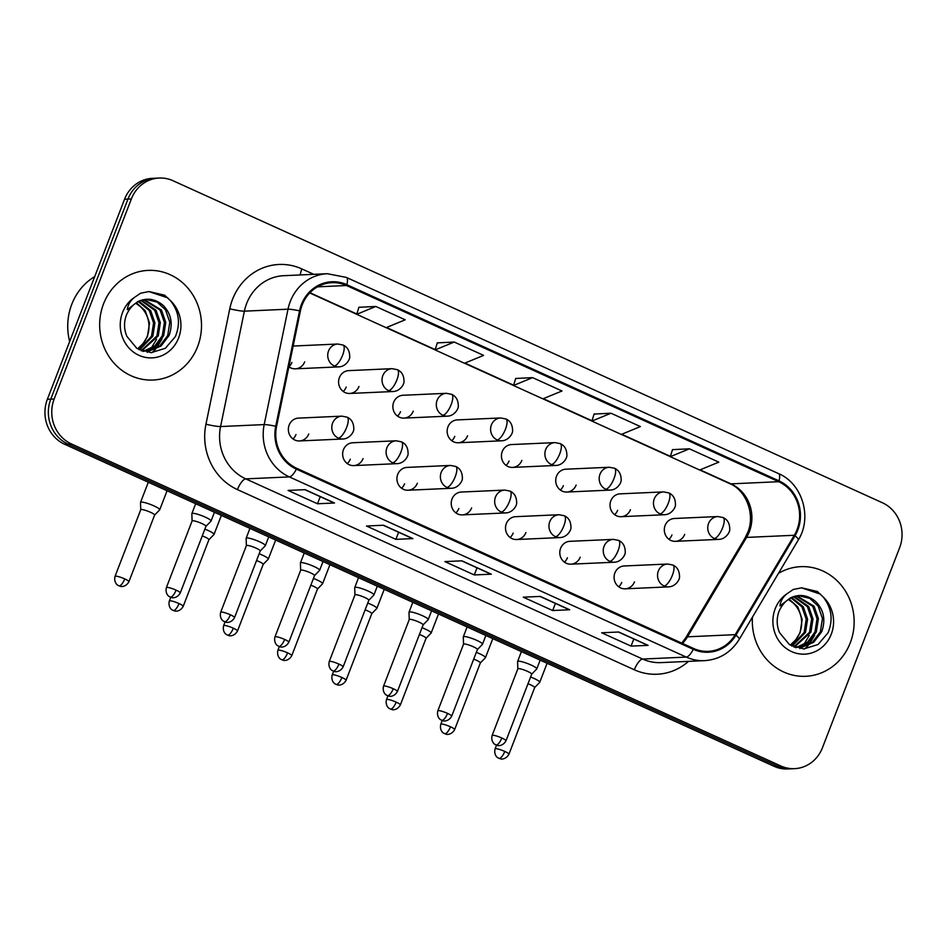 <?xml version="1.0" encoding="UTF-8"?>
<svg xmlns="http://www.w3.org/2000/svg" width="947" height="947" viewBox="0 0 947 947"><rect width="100%" height="100%" fill="white"/><g stroke="black" fill="none" stroke-linecap="round" stroke-linejoin="round"><path stroke-width="1.42" d="M396.177 440.793L401.421 441.811A11.435 3.859 114.4 0 1 400.948 452.027A11.435 3.859 -65.6 0 1 392.626 462.74A11.435 10.606 87.4 0 1 386.897 447.765A11.435 10.606 87.4 0 1 396.177 440.793L352.734 442.758A11.435 10.606 87.4 0 0 343.441 449.73A11.435 10.606 87.4 0 0 353.764 465.593A11.435 10.606 87.4 0 0 363.044 458.62M350.272 459.2A11.435 10.606 -92.6 0 1 347.265 463.568M450.464 465.439L455.708 466.445A11.435 3.859 114.4 0 1 455.235 476.672A11.435 3.859 -65.6 0 1 446.913 487.385A11.435 10.606 87.4 0 1 441.184 472.411A11.435 10.606 87.4 0 1 450.464 465.439L407.021 467.404A11.435 10.606 87.4 0 0 397.74 474.364A11.435 10.606 87.4 0 0 408.05 490.238A11.435 10.606 87.4 0 0 417.331 483.266M404.558 483.846A11.435 10.606 -92.6 0 1 401.552 488.214M504.751 490.084L509.995 491.091A11.435 3.859 114.4 0 1 509.533 501.306A11.435 3.859 -65.6 0 1 501.212 512.031A11.435 10.606 87.4 0 1 495.47 497.057A11.435 10.606 87.4 0 1 504.751 490.084L461.307 492.038A11.435 10.606 87.4 0 0 452.027 499.01A11.435 10.606 87.4 0 0 462.337 514.884A11.435 10.606 87.4 0 0 471.618 507.912M458.845 508.492A11.435 10.606 -92.6 0 1 455.85 512.86M559.05 514.73L564.282 515.736A11.435 3.859 114.4 0 1 563.82 525.952A11.435 3.859 -65.6 0 1 555.498 536.677A11.435 10.606 87.4 0 1 549.757 521.702A11.435 10.606 87.4 0 1 559.05 514.73L515.594 516.683A11.435 10.606 87.4 0 0 506.314 523.655A11.435 10.606 87.4 0 0 516.624 539.53A11.435 10.606 87.4 0 0 525.916 532.557M513.132 533.125A11.435 10.606 -92.6 0 1 510.137 537.505M613.336 539.376L618.569 540.382A11.435 3.859 114.4 0 1 618.107 550.598A11.435 3.859 -65.6 0 1 609.785 561.322A11.435 10.606 87.4 0 1 604.044 546.348A11.435 10.606 87.4 0 1 613.336 539.376L569.881 541.329A11.435 10.606 87.4 0 0 560.6 548.301A11.435 10.606 87.4 0 0 570.911 564.175A11.435 10.606 87.4 0 0 580.203 557.203M567.419 557.771A11.435 10.606 -92.6 0 1 564.424 562.151M667.623 564.021L672.867 565.028A11.435 3.859 114.4 0 1 672.394 575.243A11.435 3.859 -65.6 0 1 664.072 585.968A11.435 10.606 87.4 0 1 658.343 570.994A11.435 10.606 87.4 0 1 667.623 564.021L624.18 565.975A11.435 10.606 87.4 0 0 614.887 572.947A11.435 10.606 87.4 0 0 625.209 588.821A11.435 10.606 87.4 0 0 634.49 581.849M621.717 582.417A11.435 10.606 -92.6 0 1 618.711 586.797M341.891 416.147L347.123 417.165A11.435 3.859 114.4 0 1 346.661 427.381A11.435 3.859 -65.6 0 1 338.339 438.094A11.435 10.606 87.4 0 1 332.598 423.12A11.435 10.606 87.4 0 1 341.891 416.147L298.447 418.112A11.435 10.606 87.4 0 0 289.155 425.085A11.435 10.606 87.4 0 0 299.477 440.947A11.435 10.606 87.4 0 0 308.758 433.975M295.973 434.555A11.435 10.606 -92.6 0 1 292.978 438.923M392.105 368.667L397.349 369.685A11.435 3.859 114.4 0 1 396.888 379.901A11.435 3.859 -65.6 0 1 388.566 390.614A11.435 10.606 87.4 0 1 382.825 375.639A11.435 10.606 87.4 0 1 392.105 368.667L348.662 370.632A11.435 10.606 87.4 0 0 339.381 377.604A11.435 10.606 87.4 0 0 349.692 393.467A11.435 10.606 87.4 0 0 358.972 386.494M346.2 387.074A11.435 10.606 -92.6 0 1 343.193 391.442M446.392 393.313L451.636 394.319A11.435 3.859 114.4 0 1 451.174 404.547A11.435 3.859 -65.6 0 1 442.853 415.26A11.435 10.606 87.4 0 1 437.112 400.285A11.435 10.606 87.4 0 1 446.392 393.313L402.949 395.278A11.435 10.606 87.4 0 0 393.668 402.25A11.435 10.606 87.4 0 0 403.978 418.112A11.435 10.606 87.4 0 0 413.271 411.14M400.486 411.72A11.435 10.606 -92.6 0 1 397.491 416.088M500.691 417.958L505.923 418.965A11.435 3.859 114.4 0 1 505.461 429.18A11.435 3.859 -65.6 0 1 497.139 439.905A11.435 10.606 87.4 0 1 491.398 424.931A11.435 10.606 87.4 0 1 500.691 417.958L457.235 419.912A11.435 10.606 87.4 0 0 447.955 426.884A11.435 10.606 87.4 0 0 458.265 442.758A11.435 10.606 87.4 0 0 467.558 435.786M454.773 436.366A11.435 10.606 -92.6 0 1 451.778 440.734M554.978 442.604L560.222 443.61A11.435 3.859 114.4 0 1 559.748 453.826A11.435 3.859 -65.6 0 1 551.426 464.551A11.435 10.606 87.4 0 1 545.685 449.576A11.435 10.606 87.4 0 1 554.978 442.604L511.534 444.557A11.435 10.606 87.4 0 0 502.241 451.53A11.435 10.606 87.4 0 0 512.564 467.404A11.435 10.606 87.4 0 0 521.844 460.431M509.06 461.011A11.435 10.606 -92.6 0 1 506.065 465.379M609.264 467.25L614.508 468.256A11.435 3.859 114.4 0 1 614.035 478.472A11.435 3.859 -65.6 0 1 605.713 489.197A11.435 10.606 87.4 0 1 599.984 474.222A11.435 10.606 87.4 0 1 609.264 467.25L565.821 469.203A11.435 10.606 87.4 0 0 556.528 476.175A11.435 10.606 87.4 0 0 566.851 492.049A11.435 10.606 87.4 0 0 576.131 485.077M563.358 485.645A11.435 10.606 -92.6 0 1 560.352 490.025M663.551 491.895L668.795 492.902A11.435 3.859 114.4 0 1 668.333 503.117A11.435 3.859 -65.6 0 1 660.012 513.842A11.435 10.606 87.4 0 1 654.27 498.868A11.435 10.606 87.4 0 1 663.551 491.895L620.107 493.849A11.435 10.606 87.4 0 0 610.827 500.821A11.435 10.606 87.4 0 0 621.137 516.695A11.435 10.606 87.4 0 0 630.418 509.723M617.645 510.291A11.435 10.606 -92.6 0 1 614.639 514.671M717.838 516.541L723.082 517.547A11.435 3.859 114.4 0 1 722.62 527.763A11.435 3.859 -65.6 0 1 714.298 538.488A11.435 10.606 87.4 0 1 708.557 523.502A11.435 10.606 87.4 0 1 717.838 516.541L674.394 518.494A11.435 10.606 87.4 0 0 665.114 525.467A11.435 10.606 87.4 0 0 675.424 541.329A11.435 10.606 87.4 0 0 684.717 534.368M671.932 534.937A11.435 10.606 -92.6 0 1 668.937 539.317M291.913 362.429A11.435 10.606 -92.6 0 1 288.906 366.797A11.435 10.606 87.4 0 0 295.405 368.821A11.435 10.606 87.4 0 0 304.685 361.849M337.819 344.021L343.063 345.039A11.435 3.859 114.4 0 1 342.589 355.255A11.435 3.859 -65.6 0 1 334.267 365.968A11.435 10.606 87.4 0 1 328.538 350.994A11.435 10.606 87.4 0 1 337.819 344.021L294.375 345.986A11.435 10.606 87.4 0 0 293.132 346.117M103.543 303.857A54.867 50.913 87.4 0 0 153.059 380.031A54.867 50.913 87.4 0 0 197.627 346.566A54.867 50.913 87.4 0 0 148.111 270.392A54.867 50.913 87.4 0 0 103.543 303.857A54.867 50.913 87.4 0 0 153.059 380.031A54.867 50.913 87.4 0 0 197.627 346.566A54.867 50.913 87.4 0 0 148.111 270.392A54.867 50.913 87.4 0 0 103.543 303.857M752.451 617.113A54.867 50.913 87.4 0 0 805.696 676.3A54.867 50.913 87.4 0 0 850.264 642.835A54.867 50.913 87.4 0 0 800.76 566.661A54.867 50.913 87.4 0 0 778.434 573.385A54.867 50.913 87.4 0 1 800.76 566.661L800.76 566.661A54.867 50.913 87.4 0 1 850.264 642.835A54.867 50.913 87.4 0 1 805.696 676.3A54.867 50.913 87.4 0 1 752.451 617.113M302.152 304.981A36.578 33.938 -92.6 0 1 331.864 282.68A36.578 33.938 -92.6 0 1 346.519 285.532L778.671 481.703A36.578 33.938 -92.6 0 1 794.296 535.268L735.227 634.656A36.578 33.938 -92.6 0 1 708.249 651.335A36.578 33.938 -92.6 0 1 693.606 648.482L296.695 468.303A36.578 33.938 -92.6 0 1 276.56 426.446L300.377 311.054A36.578 33.938 -92.6 0 1 302.152 304.981M301.371 304.626A37.489 34.79 87.4 0 0 299.548 310.841L275.731 426.245A37.489 34.79 87.4 0 0 296.375 469.144L693.287 649.322A37.489 34.79 87.4 0 0 735.949 635.153L795.007 535.765A37.489 34.79 87.4 0 0 779.002 480.863L346.839 284.68A37.489 34.79 87.4 0 0 301.371 304.626M159.214 178.036L152.408 178.344A34.293 31.819 87.4 0 0 124.554 199.249L47.362 399.303A34.293 31.819 87.4 0 0 64.574 444.226L774.054 766.301L777.463 766.147A34.293 31.819 87.4 0 0 791.195 768.81A34.293 31.819 87.4 0 1 777.463 766.147L67.971 444.072L777.463 766.147L780.861 765.993A34.293 31.819 87.4 0 0 794.592 768.656A34.293 31.819 87.4 0 0 822.446 747.751L899.638 547.697A34.293 31.819 87.4 0 0 882.426 502.774L172.946 180.699A34.293 31.819 87.4 0 0 159.214 178.036A34.293 31.819 87.4 0 0 131.361 198.941L54.168 398.995A34.293 31.819 87.4 0 0 71.38 443.918L780.861 765.993M47.362 399.303L50.771 399.149A34.293 31.819 87.4 0 0 67.971 444.072A34.293 31.819 87.4 0 1 50.771 399.149L127.952 199.095L50.771 399.149L54.168 398.995M155.805 178.19A34.293 31.819 87.4 0 0 127.952 199.095A34.293 31.819 87.4 0 1 155.805 178.19M689.392 448.807L670.287 456.679L699.679 470.02L718.797 462.148L689.392 448.807L672.5 449.647M610.993 413.223L591.887 421.084L621.291 434.436L640.397 426.564L610.993 413.223L594.1 414.052M375.805 306.461L356.699 314.321L386.104 327.674L405.209 319.802L375.805 306.461L358.913 307.29M454.205 342.045L435.099 349.917L464.492 363.257L483.609 355.385L454.205 342.045L437.313 342.885M532.605 377.628L513.487 385.5L542.891 398.841L561.997 390.981L532.605 377.628L515.713 378.469M648.103 645.357L631.069 646.114L601.665 632.774L618.699 632.004L648.103 645.357A9.15 3.09 -65.6 0 1 647.57 645.25A9.15 3.09 -65.6 0 0 647.57 645.25L618.415 632.016L647.57 645.25M412.916 538.594L395.882 539.352L366.477 526.011L383.511 525.242L412.916 538.594A9.15 3.09 -65.6 0 1 412.383 538.488A9.15 3.09 -65.6 0 0 412.383 538.488L383.227 525.254L412.383 538.488M334.516 502.999L317.482 503.768L288.077 490.428L305.123 489.658L334.516 502.999A9.15 3.09 -65.6 0 1 333.983 502.904A9.15 3.09 -65.6 0 0 333.983 502.904L304.827 489.67L333.983 502.904M569.703 609.761L552.669 610.531L523.265 597.19L540.311 596.421L569.703 609.761A9.15 3.09 -65.6 0 1 569.171 609.667A9.15 3.09 -65.6 0 0 569.171 609.667L540.015 596.432L569.171 609.667M491.315 574.178L474.269 574.947L444.877 561.595L461.911 560.825L491.315 574.178A9.15 3.09 -65.6 0 1 490.783 574.083A9.15 3.09 -65.6 0 0 490.783 574.083L461.627 560.849L490.783 574.083M474.269 574.947L477.016 567.833M552.669 610.531L555.416 603.417M317.482 503.768L320.228 496.654M395.882 539.352L398.616 532.25M631.069 646.114L633.803 639.012M464.539 363.234L513.499 385.465L515.736 378.398M435.099 349.917L437.336 342.802M356.699 314.321L358.937 307.219M542.939 398.829L591.899 421.048L594.124 413.981M670.287 456.679L672.524 449.565M774.054 766.301A34.293 31.819 87.4 0 0 787.786 768.964L794.592 768.656M159.664 509.877A10.287 1.645 -158.9 0 0 159.723 509.782A10.287 1.645 -158.9 0 0 153.959 505.899A10.287 1.645 -158.9 0 0 141.304 502.076A10.287 1.645 -158.9 0 0 140.535 502.372A10.287 1.645 -158.9 0 0 140.511 502.49L140.748 509.758A7.434 1.184 -158.9 0 1 140.76 509.723A7.434 1.184 -158.9 0 1 141.316 509.498A7.434 1.184 -158.9 0 1 150.455 512.268A7.434 1.184 -158.9 0 1 154.621 515.073A7.434 1.184 -158.9 0 1 154.574 515.132L159.664 509.877M205.949 526.343L211.003 521.11A10.287 1.645 -158.9 0 0 211.063 521.016A10.287 1.645 -158.9 0 0 203.712 516.446A10.287 1.645 -158.9 0 0 192.643 513.31A10.287 1.645 -158.9 0 0 191.874 513.605A10.287 1.645 -158.9 0 0 191.85 513.712L192.087 520.992M205.913 526.366A7.434 1.184 -158.9 0 0 205.961 526.307A7.434 1.184 -158.9 0 0 201.794 523.502A7.434 1.184 -158.9 0 0 192.655 520.732A7.434 1.184 -158.9 0 0 192.099 520.957A7.434 1.184 -158.9 0 0 192.087 521.028M208.896 539.754L213.951 534.522A10.287 1.645 -158.9 0 0 214.022 534.428A10.287 1.645 -158.9 0 0 208.257 530.545A10.287 1.645 -158.9 0 0 204.872 529.136M208.873 539.778A7.434 1.184 -158.9 0 0 208.908 539.719A7.434 1.184 -158.9 0 0 204.753 536.913A7.434 1.184 -158.9 0 0 202.267 535.884M263.183 564.4L268.25 559.168A10.287 1.645 -158.9 0 0 268.309 559.073A10.287 1.645 -158.9 0 0 262.544 555.191A10.287 1.645 -158.9 0 0 259.158 553.782M263.159 564.424A7.434 1.184 -158.9 0 0 263.207 564.353A7.434 1.184 -158.9 0 0 259.04 561.559A7.434 1.184 -158.9 0 0 256.554 560.529M317.482 589.046L322.536 583.814A10.287 1.645 -158.9 0 0 322.596 583.719A10.287 1.645 -158.9 0 0 316.831 579.836A10.287 1.645 -158.9 0 0 313.445 578.428M317.446 589.07A7.434 1.184 -158.9 0 0 317.494 588.998A7.434 1.184 -158.9 0 0 313.327 586.205A7.434 1.184 -158.9 0 0 310.841 585.163M371.733 613.715A7.434 1.184 -158.9 0 0 371.78 613.644L376.823 608.459A10.287 1.645 -158.9 0 0 376.882 608.365A10.287 1.645 -158.9 0 0 371.117 604.482A10.287 1.645 -158.9 0 0 367.732 603.073M341.903 677.496A7.434 1.184 -158.9 0 0 332.196 674.939C330.621 681.556 335.522 684.397 334.954 683.758L336.055 684.385A7.434 2.51 114.4 0 0 336.493 684.468A7.434 2.51 -65.6 0 0 341.903 677.496A7.434 1.184 -158.9 0 1 346.057 680.289L371.78 613.644A7.434 1.184 -158.9 0 0 367.614 610.851A7.434 1.184 -158.9 0 0 365.128 609.809M260.236 550.988L265.29 545.756A10.287 1.645 -158.9 0 0 265.349 545.661A10.287 1.645 -158.9 0 0 257.998 541.092A10.287 1.645 -158.9 0 0 246.942 537.955A10.287 1.645 -158.9 0 0 246.161 538.251A10.287 1.645 -158.9 0 0 246.137 538.358L246.374 545.638A7.434 1.184 -158.9 0 1 246.386 545.59A7.434 1.184 -158.9 0 1 246.954 545.377A7.434 1.184 -158.9 0 1 256.092 548.147A7.434 1.184 -158.9 0 1 260.247 550.941A7.434 1.184 -158.9 0 1 260.212 551.012M314.499 575.658A7.434 1.184 -158.9 0 0 314.534 575.587L319.577 570.402A10.287 1.645 -158.9 0 0 319.648 570.307A10.287 1.645 -158.9 0 0 312.297 565.738A10.287 1.645 -158.9 0 0 301.229 562.589A10.287 1.645 -158.9 0 0 300.448 562.897A10.287 1.645 -158.9 0 0 300.424 563.003L300.661 570.272M284.656 639.438A7.434 1.184 -158.9 0 0 274.961 636.881C273.375 643.498 278.276 646.339 277.708 645.7L278.82 646.328A7.434 2.51 114.4 0 0 279.247 646.41A7.434 2.51 -65.6 0 0 284.656 639.438A7.434 1.184 -158.9 0 1 288.823 642.232L314.534 575.587A7.434 1.184 -158.9 0 0 310.379 572.793A7.434 1.184 -158.9 0 0 301.241 570.023A7.434 1.184 -158.9 0 0 300.673 570.236A7.434 1.184 -158.9 0 0 300.661 570.319M338.943 664.084A7.434 1.184 -158.9 0 0 329.248 661.527C327.662 668.144 332.575 670.985 331.995 670.346L333.107 670.973A7.434 2.51 114.4 0 0 333.545 671.044A7.434 2.51 -65.6 0 0 338.943 664.084A7.434 1.184 -158.9 0 1 343.11 666.877L368.833 600.232A7.434 1.184 -158.9 0 1 368.785 600.303L373.876 595.036A10.287 1.645 -158.9 0 0 373.935 594.941A10.287 1.645 -158.9 0 0 366.584 590.383A10.287 1.645 -158.9 0 0 355.516 587.235A10.287 1.645 -158.9 0 0 354.734 587.542A10.287 1.645 -158.9 0 0 354.723 587.649L354.947 594.917A7.434 1.184 -158.9 0 0 354.947 594.965M368.833 600.232A7.434 1.184 -158.9 0 0 364.666 597.439A7.434 1.184 -158.9 0 0 355.527 594.669A7.434 1.184 -158.9 0 0 354.959 594.882L329.248 661.527M94.7 276.595A57.151 53.032 87.4 0 0 71.771 304.318A57.151 53.032 87.4 0 0 69.664 341.488M163.121 305.348A25.841 23.983 87.4 0 0 146.868 299.512C137.54 300.187 130.722 305.372 126.401 315.067C123.785 322.205 123.939 329.296 126.874 336.351L136.747 348.271L151.082 352.686L165.37 348.271L175.361 336.623C180.723 323.531 179.066 311.516 170.377 300.578L164.66 295.227L149.07 291.546L140.618 293.203L134.237 297.547C130.213 300.85 127.892 304.898 127.3 309.681L137.812 301.596C146.797 297.488 155.225 298.743 163.121 305.348C171.194 313.646 173.183 323.673 169.087 335.439L161.073 346.01L149.153 351.065L141.577 350.84M139.079 301.359L150.632 310.486L154.929 322.903L152.858 336.161L139.564 349.917M138.404 301.667L149.283 310.545L153.58 322.963L151.508 336.232L138.984 349.621M141.766 300.365L156.042 310.237L160.339 322.655L158.267 335.925L141.683 350.863M141.091 300.578L154.692 310.296L158.989 322.714L156.918 335.984L141.162 350.674M144.477 299.761L161.452 310L165.749 322.406L163.677 335.676L155.959 346.022L144.418 351.207M143.743 351.301L143.056 351.384M143.79 299.879L160.102 310.06L164.399 322.465L162.328 335.735L154.894 345.844L143.731 351.148M146.513 299.536L157.202 302.129L165.512 309.811L169.809 322.229L167.737 335.498L159.723 346.069L146.454 351.254M136.404 302.78L145.222 310.734L149.519 323.14L147.448 336.41L143.21 343.347L137.67 348.863M143.21 343.347A25.841 23.983 87.4 0 0 147.176 336.422A25.841 23.983 87.4 0 0 140.345 306.591L135.741 303.206M162.008 339.002L156.433 348.247M155.497 349.313L151.946 352.663M156.598 339.251L151.023 348.496M150.088 349.561L148.703 350.982M148.549 351.136L147.164 352.379M148.797 291.558L167.832 297.867M815.758 601.617A25.841 23.983 87.4 0 0 799.505 595.781C790.189 596.456 783.37 601.641 779.038 611.336C776.422 618.474 776.587 625.565 779.523 632.62L789.396 644.528L803.731 648.944L818.019 644.528L827.998 632.892C833.36 619.8 831.703 607.785 823.026 596.835L817.308 591.496L801.707 587.815L793.266 589.472L786.886 593.816C782.861 597.119 780.541 601.156 779.949 605.95L790.461 597.865C799.434 593.757 807.874 595.012 815.758 601.617C823.843 609.915 825.831 619.942 821.736 631.696L813.722 642.279L801.801 647.322L794.213 647.109M791.728 597.628L803.281 606.755L807.578 619.16L805.506 632.43L792.201 646.185M791.053 597.936L801.931 606.814L806.228 619.22L804.145 632.489L791.633 645.89M794.415 596.634L808.691 606.506L812.988 618.924L810.916 632.194L794.332 647.121M793.74 596.847L807.341 606.565L811.638 618.983L809.555 632.253L793.811 646.931M797.114 596.018L814.1 606.258L818.397 618.675L816.326 631.945L808.596 642.291L797.066 647.476M796.391 647.57L795.705 647.653M796.439 596.137L812.751 606.329L817.048 618.734L814.965 632.004L807.531 642.113L796.38 647.417M799.15 595.793L809.839 598.397L818.161 606.08L822.458 618.498L820.374 631.756L812.372 642.338L799.102 647.523M789.052 599.037L797.871 606.991L802.168 619.409L800.097 632.679L795.859 639.616L790.319 645.132M795.859 639.616A25.841 23.983 87.4 0 0 799.824 632.691A25.841 23.983 87.4 0 0 792.994 602.86L788.378 599.463M814.645 635.271L809.081 644.516M808.146 645.582L804.595 648.932M809.235 635.52L803.672 644.765M802.736 645.818L801.351 647.251M801.198 647.393L799.813 648.648M801.446 587.827L820.469 594.136M396.189 702.141A7.434 1.184 -158.9 0 0 386.483 699.584C384.908 706.202 389.809 709.043 389.241 708.403L390.353 709.031A7.434 2.51 114.4 0 0 390.78 709.102A7.434 2.51 -65.6 0 0 396.189 702.141A7.434 1.184 -158.9 0 1 400.356 704.935L426.067 638.29A7.434 1.184 -158.9 0 1 426.02 638.361L431.11 633.093A10.287 1.645 -158.9 0 0 431.169 632.998A10.287 1.645 -158.9 0 0 425.404 629.128A10.287 1.645 -158.9 0 0 422.019 627.719M426.067 638.29A7.434 1.184 -158.9 0 0 421.9 635.496A7.434 1.184 -158.9 0 0 419.426 634.454M480.318 663.007A7.434 1.184 -158.9 0 0 480.354 662.936L485.397 657.739A10.287 1.645 -158.9 0 0 485.468 657.644A10.287 1.645 -158.9 0 0 479.703 653.773A10.287 1.645 -158.9 0 0 476.317 652.365M450.476 726.787A7.434 1.184 -158.9 0 0 440.781 724.23C439.195 730.847 444.096 733.676 443.527 733.049L444.64 733.676A7.434 2.51 114.4 0 0 445.066 733.747A7.434 2.51 -65.6 0 0 450.476 726.787A7.434 1.184 -158.9 0 1 454.643 729.581L480.354 662.936A7.434 1.184 -158.9 0 0 476.199 660.142A7.434 1.184 -158.9 0 0 473.713 659.1M534.629 687.617L539.695 682.385A10.287 1.645 -158.9 0 0 539.754 682.29A10.287 1.645 -158.9 0 0 533.99 678.419A10.287 1.645 -158.9 0 0 530.604 676.998M534.605 687.652A7.434 1.184 -158.9 0 0 534.653 687.581A7.434 1.184 -158.9 0 0 530.486 684.776A7.434 1.184 -158.9 0 0 528 683.746M423.072 624.949A7.434 1.184 -158.9 0 0 423.12 624.878L428.162 619.681A10.287 1.645 -158.9 0 0 428.222 619.587A10.287 1.645 -158.9 0 0 420.87 615.017A10.287 1.645 -158.9 0 0 409.802 611.88A10.287 1.645 -158.9 0 0 409.021 612.188A10.287 1.645 -158.9 0 0 409.009 612.295L409.234 619.563M393.242 688.729A7.434 1.184 -158.9 0 0 383.535 686.173C381.961 692.79 386.861 695.619 386.281 694.991L387.394 695.619A7.434 2.51 114.4 0 0 387.832 695.69A7.434 2.51 -65.6 0 0 393.242 688.729A7.434 1.184 -158.9 0 1 397.397 691.523L423.12 624.878A7.434 1.184 -158.9 0 0 418.953 622.084A7.434 1.184 -158.9 0 0 409.814 619.314A7.434 1.184 -158.9 0 0 409.258 619.527A7.434 1.184 -158.9 0 0 409.246 619.61M477.395 649.559L482.449 644.327A10.287 1.645 -158.9 0 0 482.508 644.232A10.287 1.645 -158.9 0 0 475.157 639.663A10.287 1.645 -158.9 0 0 464.089 636.526A10.287 1.645 -158.9 0 0 463.32 636.822A10.287 1.645 -158.9 0 0 463.296 636.94L463.533 644.209A7.434 1.184 -158.9 0 0 463.533 644.256M477.359 649.595A7.434 1.184 -158.9 0 0 477.406 649.524A7.434 1.184 -158.9 0 0 473.24 646.718A7.434 1.184 -158.9 0 0 464.101 643.96A7.434 1.184 -158.9 0 0 463.545 644.173L437.822 710.818C436.247 717.435 441.148 720.265 440.58 719.637L441.693 720.265A7.434 2.51 114.4 0 0 442.119 720.336A7.434 2.51 -65.6 0 0 447.529 713.375A7.434 1.184 -158.9 0 0 437.822 710.818M531.681 674.205L536.736 668.973A10.287 1.645 -158.9 0 0 536.795 668.878A10.287 1.645 -158.9 0 0 529.444 664.309A10.287 1.645 -158.9 0 0 518.388 661.172A10.287 1.645 -158.9 0 0 517.607 661.468A10.287 1.645 -158.9 0 0 517.583 661.586L517.82 668.854A7.434 1.184 -158.9 0 1 517.831 668.819A7.434 1.184 -158.9 0 1 518.4 668.606A7.434 1.184 -158.9 0 1 527.538 671.364A7.434 1.184 -158.9 0 1 531.693 674.169A7.434 1.184 -158.9 0 1 531.658 674.24M794.296 535.268L746.591 537.411A36.578 33.938 87.4 0 0 749.326 531.776A36.578 33.938 87.4 0 0 730.966 483.858L700.105 469.842M682.479 643.427A36.578 33.938 87.4 0 0 687.522 636.81L746.591 537.411A20.574 4.439 -149.3 0 0 745.005 538.085L747.763 532.38C755.576 513.972 745.644 489.871 729.77 483.645A20.574 6.937 -65.6 0 0 730.966 483.858L778.671 481.703M346.519 285.532L317.529 286.834M688.493 661.373A57.151 53.032 -92.6 0 1 634.324 669.778L237.425 489.599A11.435 3.859 -65.6 0 1 245.746 478.874L289.356 476.909A45.728 42.426 -92.6 0 1 264.189 424.587L288.006 309.195A45.728 42.426 -92.6 0 1 290.232 301.608A45.728 42.426 -92.6 0 1 327.366 273.719L283.745 275.695A45.728 42.426 87.4 0 0 246.611 303.573A45.728 42.426 87.4 0 0 244.385 311.161L220.568 426.552A45.728 42.426 87.4 0 0 245.746 478.874L642.646 659.053A45.728 42.426 87.4 0 0 660.959 662.616L704.58 660.651A45.728 42.426 -92.6 0 1 686.267 657.088L289.356 476.909A11.435 3.859 -65.6 0 0 296.375 469.144M299.548 310.841A11.435 1.125 11.7 0 0 288.006 309.195L244.385 311.161A11.435 1.125 -168.3 0 1 229.766 308.805A57.151 53.032 -92.6 0 1 301.856 268.924L313.8 274.334M693.287 649.322A11.435 3.859 114.4 0 1 686.267 657.088L642.646 659.053A11.435 3.859 -65.6 0 0 634.324 669.778M735.949 635.153A11.435 2.462 30.7 0 1 739.181 639.438L798.25 540.05C812.526 517.607 802.476 483.562 778.493 473.583L346.342 277.412A11.435 3.859 114.4 0 1 346.839 284.68M237.425 489.599A57.151 53.032 -92.6 0 1 205.949 424.197A11.435 1.125 -168.3 0 0 220.568 426.552L264.189 424.587A11.435 1.125 11.7 0 1 275.731 426.245M795.007 535.765A11.435 2.462 30.7 0 1 798.25 540.05M779.002 480.863A11.435 3.859 -65.6 0 0 778.493 473.583M205.949 424.197L229.766 308.805M131.361 198.941L124.554 199.249M71.38 443.918L64.574 444.226M301.856 268.924A11.435 3.859 -65.6 0 0 300.306 274.95M735.227 634.656L687.522 636.81A20.574 4.439 -149.3 0 0 685.936 637.473L745.005 538.085M670.381 456.359L621.706 434.259M591.993 420.764L543.318 398.675M513.594 385.18L464.918 363.08M435.194 349.597L386.518 327.496M356.806 314.002L309.941 292.73M124.744 578.913A7.434 1.184 -158.9 0 0 115.037 576.368C113.462 582.973 118.363 585.814 117.795 585.187L118.908 585.802A7.434 2.51 114.4 0 0 119.334 585.885A7.434 2.51 -65.6 0 0 124.744 578.913A7.434 1.184 -158.9 0 1 128.91 581.718L154.621 515.073M334.267 365.968A11.435 10.606 87.4 0 0 338.848 366.868L295.405 368.821M176.083 590.147A7.434 1.184 -158.9 0 0 166.376 587.602C164.802 594.207 169.702 597.048 169.134 596.409L170.247 597.036A7.434 2.51 114.4 0 0 170.673 597.119A7.434 2.51 -65.6 0 0 176.083 590.147A7.434 1.184 -158.9 0 1 180.25 592.952L205.961 526.307M338.339 438.094A11.435 10.606 87.4 0 0 342.921 438.994L299.477 440.947M179.03 603.559A7.434 1.184 -158.9 0 0 169.335 601.014C167.749 607.619 172.65 610.46 172.082 609.832L173.194 610.448A7.434 2.51 114.4 0 0 173.621 610.531A7.434 2.51 -65.6 0 0 179.03 603.559A7.434 1.184 -158.9 0 1 183.197 606.364L208.908 539.719M388.566 390.614A11.435 10.606 87.4 0 0 393.135 391.513L349.692 393.467M233.317 628.204A7.434 1.184 -158.9 0 0 223.622 625.659C222.036 632.265 226.949 635.106 226.369 634.466L227.481 635.094A7.434 2.51 114.4 0 0 227.907 635.177A7.434 2.51 -65.6 0 0 233.317 628.204A7.434 1.184 -158.9 0 1 237.484 631.01L263.207 564.353M442.853 415.26A11.435 10.606 87.4 0 0 447.422 416.159L403.978 418.112M287.616 652.85A7.434 1.184 -158.9 0 0 277.909 650.305C276.335 656.91 281.235 659.751 280.655 659.112L281.768 659.739A7.434 2.51 114.4 0 0 282.206 659.822A7.434 2.51 -65.6 0 0 287.616 652.85A7.434 1.184 -158.9 0 1 291.771 655.644L317.494 588.998M497.139 439.905A11.435 10.606 87.4 0 0 501.721 440.793L458.265 442.758M551.426 464.551A11.435 10.606 87.4 0 0 556.007 465.439L512.564 467.404M230.37 614.792A7.434 1.184 -158.9 0 0 220.675 612.247C219.088 618.853 223.989 621.694 223.421 621.054L224.534 621.682A7.434 2.51 114.4 0 0 224.96 621.765A7.434 2.51 -65.6 0 0 230.37 614.792A7.434 1.184 -158.9 0 1 234.536 617.586L260.247 550.941M392.626 462.74A11.435 10.606 87.4 0 0 397.207 463.639L353.764 465.593M446.913 487.385A11.435 10.606 87.4 0 0 451.494 488.273L408.05 490.238M501.212 512.031A11.435 10.606 87.4 0 0 505.781 512.919L462.337 514.884M134.237 297.547A32.695 30.34 87.4 0 0 122.554 312.486A32.695 30.34 87.4 0 0 138.96 355.326A32.695 30.34 87.4 0 0 178.616 337.937A32.695 30.34 87.4 0 0 170.377 300.578M786.886 593.816A32.695 30.34 87.4 0 0 775.202 608.755A32.695 30.34 87.4 0 0 791.609 651.595A32.695 30.34 87.4 0 0 831.265 634.206A32.695 30.34 87.4 0 0 823.026 596.835M605.713 489.197A11.435 10.606 87.4 0 0 610.294 490.084L566.851 492.049M660.012 513.842A11.435 10.606 87.4 0 0 664.581 514.73L621.137 516.695M504.763 751.433A7.434 1.184 -158.9 0 0 495.068 748.876C493.482 755.493 498.394 758.322 497.814 757.695L498.927 758.322A7.434 2.51 114.4 0 0 499.353 758.393A7.434 2.51 -65.6 0 0 504.763 751.433A7.434 1.184 -158.9 0 1 508.93 754.226L534.653 687.581M714.298 538.488A11.435 10.606 87.4 0 0 718.868 539.376L675.424 541.329M555.498 536.677A11.435 10.606 87.4 0 0 560.079 537.565L516.624 539.53M477.406 649.524L451.695 716.169A7.434 1.184 -158.9 0 0 447.529 713.375M609.785 561.322A11.435 10.606 87.4 0 0 614.366 562.21L570.911 564.175M501.815 738.009A7.434 1.184 -158.9 0 0 492.12 735.464C490.534 742.081 495.435 744.91 494.867 744.283L495.979 744.91A7.434 2.51 114.4 0 0 496.406 744.981A7.434 2.51 -65.6 0 0 501.815 738.009A7.434 1.184 -158.9 0 1 505.982 740.814L531.693 674.169M664.072 585.968A11.435 10.606 87.4 0 0 668.653 586.856L625.209 588.821M704.58 660.651C719.448 659.562 730.977 652.483 739.181 639.438M346.342 277.412L327.366 273.719M681.793 643.12L685.936 637.473M729.77 483.645L699.726 469.996M670.298 456.643L621.339 434.413M435.111 349.881L386.151 327.65M356.711 314.286L309.716 292.954M167.063 490.759L159.723 509.782M343.063 345.039C347.407 346.969 349.621 350.781 349.715 356.474C350.236 359.304 345.856 366.678 338.848 366.868M148.3 482.236L140.535 502.372M115.037 576.368L140.76 509.723M128.91 581.718C125.537 587.803 119.831 586.442 120.671 586.359L118.908 585.802M214.436 512.268L211.063 521.016M195.674 503.745L191.874 513.605M166.376 587.602L192.099 520.957M180.25 592.952C176.876 599.037 171.158 597.675 172.011 597.593L170.247 597.036M347.123 417.165C351.479 419.095 353.693 422.907 353.787 428.6C354.296 431.43 349.917 438.792 342.921 438.994M221.361 515.405L214.022 534.428M397.349 369.685C401.694 371.615 403.919 375.426 404.014 381.12C404.523 383.949 400.143 391.312 393.135 391.513M169.335 601.014L170.78 597.261M183.197 606.364C179.835 612.449 174.118 611.087 174.97 611.004L173.194 610.448M275.648 540.05L268.309 559.073M451.636 394.319C455.981 396.26 458.206 400.072 458.301 405.766C458.81 408.595 454.43 415.958 447.422 416.159M223.622 625.659L225.066 621.907M237.484 631.01C234.122 637.094 228.405 635.733 229.257 635.65L227.481 635.094M329.935 564.696L322.596 583.719M505.923 418.965C510.267 420.906 512.493 424.718 512.587 430.4C513.096 433.229 508.717 440.604 501.721 440.793M277.909 650.305L279.353 646.552M291.771 655.644C288.409 661.74 282.691 660.379 283.544 660.296L281.768 659.739M384.222 589.33L376.882 608.365M560.222 443.61C564.566 445.552 566.78 449.363 566.874 455.045C567.383 457.875 563.015 465.249 556.007 465.439M332.196 674.939L333.652 671.186M346.057 680.289C342.696 686.386 336.978 685.024 337.83 684.93L336.055 684.385M268.735 536.902L265.349 545.661M249.961 528.39L246.161 538.251M220.675 612.247L246.386 545.59M234.536 617.586C231.163 623.682 225.457 622.321 226.309 622.238L224.534 621.682M401.421 441.811C405.766 443.741 407.979 447.552 408.074 453.246C408.583 456.075 404.215 463.438 397.207 463.639M323.022 561.547L319.648 570.307M304.247 553.036L300.448 562.897M274.961 636.881L300.673 570.236M288.823 642.232C285.461 648.328 279.744 646.967 280.596 646.872L278.82 646.328M455.708 466.445C460.053 468.386 462.278 472.198 462.361 477.892C462.882 480.721 458.502 488.084 451.494 488.273M377.308 586.193L373.935 594.941M358.546 577.682L354.734 587.542M343.11 666.877C339.748 672.974 334.031 671.612 334.883 671.518L333.107 670.973M509.995 491.091C514.339 493.032 516.565 496.844 516.66 502.526C517.169 505.355 512.789 512.729 505.781 512.919M438.508 613.976L431.169 632.998M614.508 468.256C618.853 470.197 621.066 474.009 621.161 479.691C621.682 482.52 617.302 489.895 610.294 490.084M386.483 699.584L387.939 695.832M400.356 704.935C396.982 711.031 391.277 709.67 392.117 709.575L390.353 709.031M492.807 638.621L485.468 657.644M668.795 492.902C673.139 494.843 675.365 498.655 675.46 504.337C675.969 507.166 671.589 514.541 664.581 514.73M440.781 724.23L442.225 720.478M454.643 729.581C451.281 735.677 445.563 734.304 446.416 734.221L444.64 733.676M547.094 663.267L539.754 682.29M723.082 517.547C727.426 519.489 729.652 523.3 729.746 528.982C730.255 531.812 725.876 539.186 718.868 539.376M495.068 748.876L496.512 745.123M508.93 754.226C505.568 760.323 499.85 758.949 500.703 758.867L498.927 758.322M431.595 610.839L428.222 619.587M412.833 602.316L409.021 612.188M383.535 686.173L409.258 619.527M397.397 691.523C394.035 697.619 388.317 696.246 389.17 696.163L387.394 695.619M564.282 515.736C568.626 517.678 570.852 521.489 570.946 527.171C571.455 530 567.075 537.375 560.079 537.565M485.882 635.484L482.508 644.232M467.12 626.961L463.32 636.822M451.695 716.169C448.322 722.265 442.604 720.892 443.456 720.809L441.693 720.265M618.569 540.382C622.925 542.323 625.138 546.135 625.233 551.817C625.742 554.646 621.362 562.021 614.366 562.21M540.181 660.13L536.795 668.878M521.406 651.607L517.607 661.468M492.12 735.464L517.831 668.819M505.982 740.814C502.608 746.911 496.903 745.538 497.755 745.455L495.979 744.91M672.867 565.028C677.212 566.969 679.425 570.781 679.52 576.463C680.029 579.292 675.661 586.667 668.653 586.856"/></g></svg>
